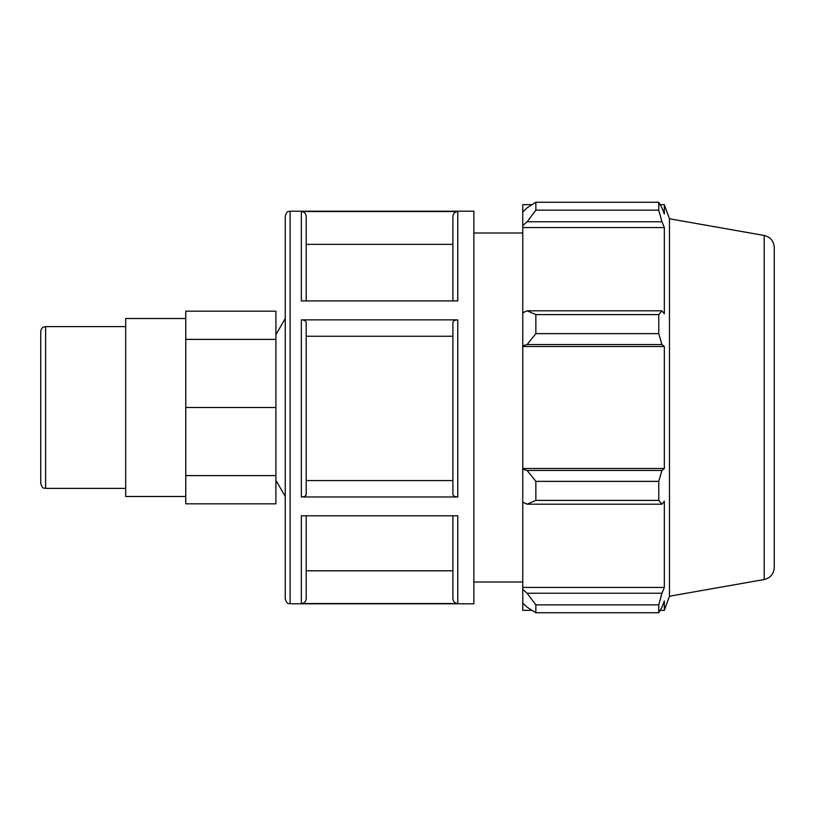 <?xml version="1.0" encoding="UTF-8"?>
<svg xmlns="http://www.w3.org/2000/svg" width="815" height="815" viewBox="0 0 815 815"><rect width="100%" height="100%" fill="white"/><g stroke="black" fill="none" stroke-linecap="round" stroke-linejoin="round"><path stroke-width="1.22" d="M45.609 326.601C42.655 326.886 41.035 328.516 40.75 331.471L40.75 483.529C43.022 490.141 44.132 487.462 45.609 488.399L45.609 326.601L125.683 326.601M40.75 350.868L40.75 464.132M185.769 475.603L275.908 475.603L275.908 503.823L185.769 503.823L185.769 311.177L275.908 311.177L275.908 339.397L185.769 339.397M275.908 475.603L275.908 407.5L185.769 407.5M275.908 407.5L275.908 339.397M473.861 211.197L473.861 603.803L290.109 603.803L290.109 211.197L473.861 211.197M306.206 598.689L306.206 515.803L306.206 598.689C305.92 601.643 304.29 603.263 301.346 603.558L457.775 603.558C454.821 603.263 453.201 601.643 452.906 598.689L452.906 515.803M457.775 603.558L457.775 515.803L301.346 515.803L301.346 603.558M301.346 496.977L457.775 496.977C454.821 496.824 453.201 496.019 452.906 494.542L452.906 322.302C453.201 320.825 454.821 320.01 457.775 319.867L301.346 319.867C304.301 320.01 305.92 320.825 306.206 322.302L306.206 494.542C305.92 496.019 304.29 496.824 301.346 496.977L301.346 319.867M301.346 211.554L301.346 300.918L457.775 300.918L457.775 211.554L301.346 211.554C304.301 211.849 305.92 213.479 306.206 216.433L306.206 300.918L306.206 216.433M452.906 322.302L452.906 336.259L306.206 336.259M306.206 480.595L452.906 480.595L452.906 494.542M452.906 300.918L452.906 216.433C453.201 213.479 454.821 211.849 457.775 211.554M290.109 211.197C288.632 212.134 287.522 209.445 285.25 216.057L285.25 598.943L285.25 318.512L275.908 334.69M306.206 570.795L452.906 570.795M452.906 244.347L306.206 244.347M527.122 504.19L535.852 500.4L535.852 481.359L527.122 470.469L522.761 469.155L522.761 502.172L527.122 504.19L661.943 504.19L658.764 500.4L535.852 500.4M522.761 469.155L522.761 345.845L527.122 344.531L535.852 333.641L535.852 314.6L527.122 310.81L522.761 312.828L522.761 345.845M522.761 312.828L522.761 225.633L527.122 221.762L535.852 210.148L535.852 202.263L527.122 207.794L522.761 211.961L522.761 225.633M522.761 211.961L522.761 204.647L532.052 204.647M532.052 610.354L522.761 610.354L522.761 603.039L527.122 607.206L535.852 612.737L535.852 604.852L527.122 593.239L522.761 589.367L522.761 603.039M522.761 589.367L522.761 502.172M522.761 468.503L664.327 468.503L661.943 470.469L527.122 470.469M535.852 481.359L658.764 481.359L661.943 470.469M522.761 587.432L664.327 587.432L661.943 593.239L527.122 593.239M535.852 604.852L658.764 604.852L661.943 593.239M764.205 235.474L764.205 579.526C770.44 577.957 773.792 573.964 774.25 567.546L774.25 247.454C773.792 241.036 770.44 237.043 764.205 235.474L669.461 218.777L664.327 204.647L664.327 214.039L661.943 207.794L658.764 202.263L535.852 202.263L658.764 202.263L658.764 210.148L535.852 210.148M527.122 221.762L661.943 221.762L664.327 227.568L664.327 313.836L661.943 310.81L527.122 310.81M535.852 314.6L658.764 314.6L661.943 310.81M669.461 218.777L669.461 596.223L664.327 610.354L664.327 600.961L661.943 607.206L658.764 612.737L535.852 612.737M661.943 221.762L658.764 210.148M658.764 314.6L658.764 333.641L535.852 333.641M527.122 344.531L661.943 344.531L658.764 333.641M661.943 344.531L664.327 346.497L664.327 468.503M658.764 481.359L658.764 500.4M661.943 504.19L664.327 501.164L664.327 587.432M658.764 604.852L658.764 612.737M522.761 346.497L664.327 346.497M522.761 227.568L664.327 227.568M185.769 318.512L125.683 318.512L125.683 496.488L185.769 496.488M473.861 233.008L522.761 233.008M457.775 496.977L457.775 319.867M45.609 488.399L125.683 488.399M290.109 603.803C288.632 602.866 287.522 605.555 285.25 598.943M764.205 579.526L669.461 596.223M660.15 610.354L664.327 610.354M660.15 204.647L664.327 204.647M275.908 480.31L285.25 496.488M473.861 581.991L522.761 581.991"/></g></svg>
